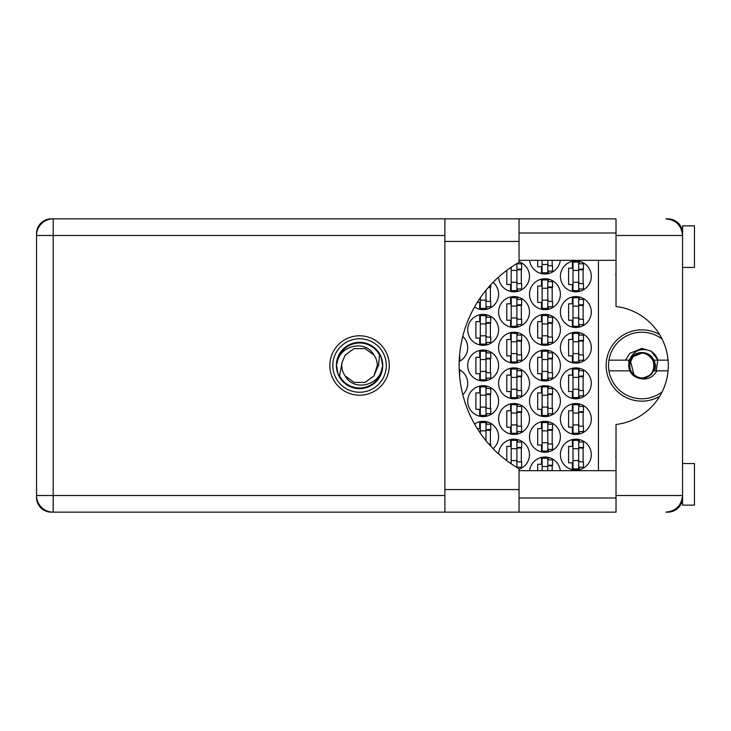 <?xml version="1.0" encoding="UTF-8"?>
<svg xmlns="http://www.w3.org/2000/svg" width="731" height="731" viewBox="0 0 731 731"><rect width="100%" height="100%" fill="white"/><g stroke="black" fill="none" stroke-linecap="round" stroke-linejoin="round"><path stroke-width="1.1" d="M616.014 458.291A14.858 14.858 0 0 1 616.014 454.536M616.014 276.464A14.858 14.858 0 0 1 616.014 272.709M659.664 334.643A35.655 35.655 0 0 0 606.154 365.5A35.655 35.655 0 0 0 659.664 396.357M560.394 454.627A15.452 15.452 0 0 0 575.845 470.079A15.452 15.452 0 0 0 591.297 454.627A15.452 15.452 0 0 0 575.845 439.185A15.452 15.452 0 0 0 560.394 454.627M519.037 469.247A15.452 15.452 0 0 0 514.386 439.185A15.452 15.452 0 0 0 498.615 453.951M560.394 418.982A15.452 15.452 0 0 0 575.845 434.424A15.452 15.452 0 0 0 591.297 418.982A15.452 15.452 0 0 0 575.845 403.53A15.452 15.452 0 0 0 560.394 418.982M498.597 418.982A15.452 15.452 0 0 0 514.048 434.424A15.452 15.452 0 0 0 529.5 418.982A15.452 15.452 0 0 0 514.048 403.53A15.452 15.452 0 0 0 498.597 418.982M560.394 383.327A15.452 15.452 0 0 0 575.845 398.779A15.452 15.452 0 0 0 591.297 383.327A15.452 15.452 0 0 0 575.845 367.876A15.452 15.452 0 0 0 560.394 383.327M498.597 383.327A15.452 15.452 0 0 0 514.048 398.779A15.452 15.452 0 0 0 529.5 383.327A15.452 15.452 0 0 0 514.048 367.876A15.452 15.452 0 0 0 498.597 383.327M462.778 394.639A15.452 15.452 0 0 0 459.214 369.53M560.394 347.673A15.452 15.452 0 0 0 575.845 363.124A15.452 15.452 0 0 0 591.297 347.673A15.452 15.452 0 0 0 575.845 332.221A15.452 15.452 0 0 0 560.394 347.673M498.597 347.673A15.452 15.452 0 0 0 514.048 363.124A15.452 15.452 0 0 0 529.5 347.673A15.452 15.452 0 0 0 514.048 332.221A15.452 15.452 0 0 0 498.597 347.673M459.214 361.47A15.452 15.452 0 0 0 462.778 336.361M560.394 312.018A15.452 15.452 0 0 0 575.845 327.47A15.452 15.452 0 0 0 591.297 312.018A15.452 15.452 0 0 0 575.845 296.576A15.452 15.452 0 0 0 560.394 312.018M498.597 312.018A15.452 15.452 0 0 0 514.048 327.47A15.452 15.452 0 0 0 529.5 312.018A15.452 15.452 0 0 0 514.048 296.576A15.452 15.452 0 0 0 498.597 312.018M560.394 276.373A15.452 15.452 0 0 0 575.845 291.815A15.452 15.452 0 0 0 591.297 276.373A15.452 15.452 0 0 0 575.845 260.921A15.452 15.452 0 0 0 560.394 276.373M498.615 277.049A15.452 15.452 0 0 0 514.386 291.815A15.452 15.452 0 0 0 519.037 261.753M529.5 436.8A15.452 15.452 0 0 0 544.951 452.251A15.452 15.452 0 0 0 560.394 436.8A15.452 15.452 0 0 0 544.951 421.358A15.452 15.452 0 0 0 529.5 436.8M493.078 448.642A15.452 15.452 0 0 0 490.419 423.167A15.452 15.452 0 0 0 474.529 423.98M529.5 401.155A15.452 15.452 0 0 0 544.951 416.597A15.452 15.452 0 0 0 560.394 401.155A15.452 15.452 0 0 0 544.951 385.703A15.452 15.452 0 0 0 529.5 401.155M467.703 401.155A15.452 15.452 0 0 0 483.154 416.597A15.452 15.452 0 0 0 498.597 401.155A15.452 15.452 0 0 0 483.154 385.703A15.452 15.452 0 0 0 467.703 401.155M529.5 365.5A15.452 15.452 0 0 0 544.951 380.952A15.452 15.452 0 0 0 560.394 365.5A15.452 15.452 0 0 0 544.951 350.048A15.452 15.452 0 0 0 529.5 365.5M467.703 365.5A15.452 15.452 0 0 0 483.154 380.952A15.452 15.452 0 0 0 498.597 365.5A15.452 15.452 0 0 0 483.154 350.048A15.452 15.452 0 0 0 467.703 365.5M529.5 329.845A15.452 15.452 0 0 0 544.951 345.297A15.452 15.452 0 0 0 560.394 329.845A15.452 15.452 0 0 0 544.951 314.403A15.452 15.452 0 0 0 529.5 329.845M467.703 329.845A15.452 15.452 0 0 0 483.154 345.297A15.452 15.452 0 0 0 498.597 329.845A15.452 15.452 0 0 0 483.154 314.403A15.452 15.452 0 0 0 467.703 329.845M529.5 294.2A15.452 15.452 0 0 0 544.951 309.642A15.452 15.452 0 0 0 560.394 294.2A15.452 15.452 0 0 0 544.951 278.749A15.452 15.452 0 0 0 529.5 294.2M474.529 307.02A15.452 15.452 0 0 0 498.597 294.2A15.452 15.452 0 0 0 493.078 282.358M529.6 260.327A15.452 15.452 0 0 0 560.293 260.327M572.4 439.569L572.4 446.431L568.599 446.431L568.599 462.833L572.4 462.833L572.4 469.686M541.507 457.396L541.507 464.258L537.696 464.258L537.696 470.673M510.603 439.569L510.603 446.431L506.802 446.431L506.802 460.658M509.799 462.833L510.603 462.833L510.603 463.39M572.4 403.914L572.4 410.776L568.599 410.776L568.599 427.178L572.4 427.178L572.4 434.04M510.603 403.914L510.603 410.776L506.802 410.776L506.802 427.178L510.603 427.178L510.603 434.04M572.4 368.269L572.4 375.122L568.599 375.122L568.599 391.524L572.4 391.524L572.4 398.386M510.603 368.269L510.603 375.122L506.802 375.122L506.802 391.524L510.603 391.524L510.603 398.386M572.4 332.614L572.4 339.476L568.599 339.476L568.599 355.878L572.4 355.878L572.4 362.731M510.603 332.614L510.603 339.476L506.802 339.476L506.802 355.878L510.603 355.878L510.603 362.731M572.4 296.96L572.4 303.822L568.599 303.822L568.599 320.224L572.4 320.224L572.4 327.086M510.603 296.96L510.603 303.822L506.802 303.822L506.802 320.224L510.603 320.224L510.603 327.086M572.4 261.314L572.4 268.167L568.599 268.167L568.599 284.569L572.4 284.569L572.4 291.431M510.603 267.61L510.603 268.167L509.799 268.167M506.802 270.342L506.802 284.569L510.603 284.569L510.603 291.431M541.507 421.741L541.507 428.604L537.696 428.604L537.696 445.005L541.507 445.005L541.507 451.868M479.71 421.741L479.71 428.604L477.288 428.604M541.507 386.096L541.507 392.949L537.696 392.949L537.696 409.351L541.507 409.351L541.507 416.213M479.71 386.096L479.71 392.949L475.899 392.949L475.899 409.351L479.71 409.351L479.71 416.213M541.507 350.441L541.507 357.304L537.696 357.304L537.696 373.696L541.507 373.696L541.507 380.559M479.71 350.441L479.71 357.304L475.899 357.304L475.899 373.696L479.71 373.696L479.71 380.559M541.507 314.787L541.507 321.649L537.696 321.649L537.696 338.051L541.507 338.051L541.507 344.904M479.71 314.787L479.71 321.649L475.899 321.649L475.899 338.051L479.71 338.051L479.71 344.904M541.507 279.132L541.507 285.995L537.696 285.995L537.696 302.396L541.507 302.396L541.507 309.259M477.288 302.396L479.71 302.396L479.71 309.259M537.696 260.327L537.696 266.742L541.507 266.742L541.507 273.604M682.251 232.275L682.562 232.997A14.739 14.739 0 0 0 667.832 218.852L665.932 218.852C675.965 219.912 681.511 225.459 682.562 235.492L616.014 235.492L616.014 306.508A59.421 59.421 0 0 1 616.014 424.492L616.014 495.508L682.562 495.508L682.562 505.139L694.45 505.139L694.45 463.545L682.562 463.545M444.887 235.492L53.189 235.492L53.189 218.852L51.289 218.852A14.739 14.739 0 0 0 36.55 233.591L36.55 497.409A14.739 14.739 0 0 0 51.289 512.148L53.189 512.148A16.639 16.639 0 0 1 36.55 495.508L444.887 495.508M682.562 267.455L694.45 267.455L694.45 225.861L682.562 225.861L682.562 495.508C681.511 505.541 675.965 511.088 665.932 512.148L667.832 512.148A14.739 14.739 0 0 0 682.553 498.003L682.261 498.688M560.293 470.673A15.452 15.452 0 0 0 529.6 470.673M598.424 260.327L598.424 470.673M548.396 273.604L548.396 271.137M552.197 265.792L552.197 260.327M486.599 309.259L486.599 306.792M490.4 301.446L490.4 286.945M548.396 309.259L548.396 306.792M548.396 281.599L548.396 279.132M552.197 301.446L552.197 286.945M486.599 344.904L486.599 342.446M486.599 317.254L486.599 314.787M490.4 337.101L490.4 322.599M548.396 344.904L548.396 342.446M548.396 317.254L548.396 314.787M552.197 337.101L552.197 322.599M486.599 380.559L486.599 378.101M486.599 352.899L486.599 350.441M490.4 372.746L490.4 358.254M548.396 380.559L548.396 378.101M548.396 352.899L548.396 350.441M552.197 372.746L552.197 358.254M486.599 416.213L486.599 413.746M486.599 388.554L486.599 386.096M490.4 408.401L490.4 393.899M548.396 416.213L548.396 413.746M548.396 388.554L548.396 386.096M552.197 408.401L552.197 393.899M486.599 424.208L486.599 421.741M490.4 444.055L490.4 429.554M548.396 451.868L548.396 449.401M548.396 424.208L548.396 421.741M552.197 444.055L552.197 429.554M517.493 291.431L517.493 288.964M517.493 263.772L517.493 263.206M521.304 283.619L521.304 269.118M579.29 291.431L579.29 288.964M579.29 263.772L579.29 261.314M583.1 283.619L583.1 269.118M517.493 327.086L517.493 324.619M517.493 299.427L517.493 296.96M521.304 319.273L521.304 304.772M579.29 327.086L579.29 324.619M579.29 299.427L579.29 296.96M583.1 319.273L583.1 304.772M517.493 362.731L517.493 360.273M517.493 335.081L517.493 332.614M521.304 354.919L521.304 340.427M579.29 362.731L579.29 360.273M579.29 335.081L579.29 332.614M583.1 354.919L583.1 340.427M517.493 398.386L517.493 395.919M517.493 370.727L517.493 368.269M521.304 390.573L521.304 376.081M579.29 398.386L579.29 395.919M579.29 370.727L579.29 368.269M583.1 390.573L583.1 376.081M517.493 434.04L517.493 431.573M517.493 406.381L517.493 403.914M521.304 426.228L521.304 411.727M579.29 434.04L579.29 431.573M579.29 406.381L579.29 403.914M583.1 426.228L583.1 411.727M517.493 467.794L517.493 467.228M517.493 442.036L517.493 439.569M521.304 461.882L521.304 447.381M548.396 459.863L548.396 457.396M552.197 470.673L552.197 465.208M579.29 469.686L579.29 467.228M579.29 442.036L579.29 439.569M583.1 461.882L583.1 447.381M578.696 262.109L578.696 290.627L572.994 290.627L572.994 262.109L578.696 262.109M578.696 263.772L583.457 263.772L583.457 269.118L580.597 269.118A1.901 1.901 90 0 0 578.696 271.018M578.696 288.964L583.457 288.964L583.457 283.619L580.597 283.619A1.901 1.901 90 0 1 578.696 281.718M578.696 269.684L583.402 269.83M579.007 269.373L583.1 269.584M578.696 282.312L572.994 282.312M578.696 270.424L572.994 270.424M616.014 235.492L616.014 218.852L519.037 218.852L519.037 262.31A118.842 118.842 0 0 0 519.037 468.69L519.037 512.148L444.887 512.148L444.887 218.852L53.189 218.852A16.639 16.639 0 0 0 36.55 235.492A16.639 16.639 0 0 1 53.189 218.852M359.561 335.794A29.706 29.706 0 0 0 329.845 365.5A29.706 29.706 0 0 0 359.561 395.206A29.706 29.706 0 0 0 389.267 365.5A29.706 29.706 0 0 0 359.561 335.794M519.037 498.003L616.014 498.003M519.037 470.673L616.014 470.673M519.037 260.327L616.014 260.327M519.037 232.997L616.014 232.997M616.014 495.508L616.014 512.148L53.189 512.148L53.189 235.492L36.55 235.492M682.562 495.508L682.27 498.652M682.27 232.339L682.562 235.492M547.802 260.327L547.802 272.8L542.1 272.8L542.1 260.327M547.802 271.137L552.554 271.137L552.554 265.792L549.703 265.792A1.901 1.901 90 0 1 547.802 263.891M547.802 264.485L542.1 264.485M486.005 290.253L486.005 308.455L480.304 308.455L480.304 297.819M488.811 286.945L490.757 286.945L490.757 284.788M486.005 306.792L490.757 306.792L490.757 301.446L487.906 301.446A1.901 1.901 90 0 1 486.005 299.546M488.244 287.594L490.4 287.649M488.546 287.246L490.4 287.411M486.005 300.139L480.304 300.139M547.802 279.936L547.802 308.455L542.1 308.455L542.1 279.936L547.802 279.936M547.802 281.599L552.554 281.599L552.554 286.945L549.703 286.945A1.901 1.901 90 0 0 547.802 288.846M547.802 306.792L552.554 306.792L552.554 301.446L549.703 301.446A1.901 1.901 90 0 1 547.802 299.546M547.802 287.511L552.499 287.658M548.104 287.192L552.197 287.411M547.802 300.139L542.1 300.139M547.802 288.252L542.1 288.252M486.005 315.591L486.005 344.109L480.304 344.109L480.304 315.591L486.005 315.591M486.005 317.254L490.757 317.254L490.757 322.599L487.906 322.599A1.901 1.901 90 0 0 486.005 324.5M486.005 342.446L490.757 342.446L490.757 337.101L487.906 337.101A1.901 1.901 90 0 1 486.005 335.2M486.005 323.166L490.702 323.312M486.307 322.846L490.4 323.065M486.005 335.794L480.304 335.794M486.005 323.906L480.304 323.906M547.802 315.591L547.802 344.109L542.1 344.109L542.1 315.591L547.802 315.591M547.802 317.254L552.554 317.254L552.554 322.599L549.703 322.599A1.901 1.901 90 0 0 547.802 324.5M547.802 342.446L552.554 342.446L552.554 337.101L549.703 337.101A1.901 1.901 90 0 1 547.802 335.2M547.802 323.166L552.499 323.312M548.104 322.846L552.197 323.065M547.802 335.794L542.1 335.794M547.802 323.906L542.1 323.906M486.005 351.236L486.005 379.764L480.304 379.764L480.304 351.236L486.005 351.236M486.005 352.899L490.757 352.899L490.757 358.254L487.906 358.254A1.901 1.901 90 0 0 486.005 360.155M486.005 378.101L490.757 378.101L490.757 372.746L487.906 372.746A1.901 1.901 90 0 1 486.005 370.845M486.005 358.82L490.702 358.967M486.307 358.501L490.4 358.72M486.005 371.439L480.304 371.439M486.005 359.561L480.304 359.561M547.802 351.236L547.802 379.764L542.1 379.764L542.1 351.236L547.802 351.236M547.802 352.899L552.554 352.899L552.554 358.254L549.703 358.254A1.901 1.901 90 0 0 547.802 360.155M547.802 378.101L552.554 378.101L552.554 372.746L549.703 372.746A1.901 1.901 90 0 1 547.802 370.845M547.802 358.82L552.499 358.967M548.104 358.501L552.197 358.72M547.802 371.439L542.1 371.439M547.802 359.561L542.1 359.561M486.005 386.891L486.005 415.409L480.304 415.409L480.304 386.891L486.005 386.891M486.005 388.554L490.757 388.554L490.757 393.899L487.906 393.899A1.901 1.901 90 0 0 486.005 395.8M486.005 413.746L490.757 413.746L490.757 408.401L487.906 408.401A1.901 1.901 90 0 1 486.005 406.5M486.005 394.466L490.702 394.612M486.307 394.155L490.4 394.365M486.005 407.094L480.304 407.094M486.005 395.206L480.304 395.206M547.802 386.891L547.802 415.409L542.1 415.409L542.1 386.891L547.802 386.891M547.802 388.554L552.554 388.554L552.554 393.899L549.703 393.899A1.901 1.901 90 0 0 547.802 395.8M547.802 413.746L552.554 413.746L552.554 408.401L549.703 408.401A1.901 1.901 90 0 1 547.802 406.5M547.802 394.466L552.499 394.612M548.104 394.155L552.197 394.365M547.802 407.094L542.1 407.094M547.802 395.206L542.1 395.206M486.005 430.861L480.304 430.861L480.304 422.545L486.005 422.545L486.005 440.747M480.304 430.861L480.304 433.181M486.005 424.208L490.757 424.208L490.757 429.554L487.906 429.554A1.901 1.901 90 0 0 486.005 431.454M488.811 444.055L490.757 444.055L490.757 446.212M486.005 430.12L490.702 430.267M486.307 429.801L490.4 430.02M547.802 422.545L547.802 451.064L542.1 451.064L542.1 422.545L547.802 422.545M547.802 424.208L552.554 424.208L552.554 429.554L549.703 429.554A1.901 1.901 90 0 0 547.802 431.454M547.802 449.401L552.554 449.401L552.554 444.055L549.703 444.055A1.901 1.901 90 0 1 547.802 442.154M547.802 430.12L552.499 430.267M548.104 429.801L552.197 430.02M547.802 442.748L542.1 442.748M547.802 430.861L542.1 430.861M516.899 263.562L516.899 290.627L511.197 290.627L511.197 267.199M516.899 263.772L521.66 263.772L521.66 269.118L518.8 269.118A1.901 1.901 90 0 0 516.899 271.018M516.899 288.964L521.66 288.964L521.66 283.619L518.8 283.619A1.901 1.901 90 0 1 516.899 281.718M516.899 269.684L521.605 269.83M517.21 269.373L521.304 269.584M516.899 282.312L511.197 282.312M516.899 270.424L511.197 270.424M516.899 297.764L516.899 326.282L511.197 326.282L511.197 297.764L516.899 297.764M516.899 299.427L521.66 299.427L521.66 304.772L518.8 304.772A1.901 1.901 90 0 0 516.899 306.673M516.899 324.619L521.66 324.619L521.66 319.273L518.8 319.273A1.901 1.901 90 0 1 516.899 317.373M516.899 305.339L521.605 305.485M517.21 305.019L521.304 305.238M516.899 317.967L511.197 317.967M516.899 306.079L511.197 306.079M578.696 297.764L578.696 326.282L572.994 326.282L572.994 297.764L578.696 297.764M578.696 299.427L583.457 299.427L583.457 304.772L580.597 304.772A1.901 1.901 90 0 0 578.696 306.673M578.696 324.619L583.457 324.619L583.457 319.273L580.597 319.273A1.901 1.901 90 0 1 578.696 317.373M578.696 305.339L583.402 305.485M579.007 305.019L583.1 305.238M578.696 317.967L572.994 317.967M578.696 306.079L572.994 306.079M459.26 360.273L459.863 360.273L459.616 354.919M516.899 333.409L516.899 361.936L511.197 361.936L511.197 333.409L516.899 333.409M516.899 335.081L521.66 335.081L521.66 340.427L518.8 340.427A1.901 1.901 90 0 0 516.899 342.327M516.899 360.273L521.66 360.273L521.66 354.919L518.8 354.919A1.901 1.901 90 0 1 516.899 353.018M516.899 340.993L521.605 341.139M517.21 340.673L521.304 340.893M516.899 353.612L511.197 353.612M516.899 341.733L511.197 341.733M578.696 333.409L578.696 361.936L572.994 361.936L572.994 333.409L578.696 333.409M578.696 335.081L583.457 335.081L583.457 340.427L580.597 340.427A1.901 1.901 90 0 0 578.696 342.327M578.696 360.273L583.457 360.273L583.457 354.919L580.597 354.919A1.901 1.901 90 0 1 578.696 353.018M578.696 340.993L583.402 341.139M579.007 340.673L583.1 340.893M578.696 353.612L572.994 353.612M578.696 341.733L572.994 341.733M459.26 370.727L459.863 370.727L459.616 376.081M516.899 369.064L516.899 397.591L511.197 397.591L511.197 369.064L516.899 369.064M516.899 370.727L521.66 370.727L521.66 376.081L518.8 376.081A1.901 1.901 90 0 0 516.899 377.982M516.899 395.919L521.66 395.919L521.66 390.573L518.8 390.573A1.901 1.901 90 0 1 516.899 388.673M516.899 376.639L521.605 376.785M517.21 376.328L521.304 376.538M516.899 389.267L511.197 389.267M516.899 377.388L511.197 377.388M578.696 369.064L578.696 397.591L572.994 397.591L572.994 369.064L578.696 369.064M578.696 370.727L583.457 370.727L583.457 376.081L580.597 376.081A1.901 1.901 90 0 0 578.696 377.982M578.696 395.919L583.457 395.919L583.457 390.573L580.597 390.573A1.901 1.901 90 0 1 578.696 388.673M578.696 376.639L583.402 376.785M579.007 376.328L583.1 376.538M578.696 389.267L572.994 389.267M578.696 377.388L572.994 377.388M516.899 404.718L516.899 433.236L511.197 433.236L511.197 404.718L516.899 404.718M516.899 406.381L521.66 406.381L521.66 411.727L518.8 411.727A1.901 1.901 90 0 0 516.899 413.627M516.899 431.573L521.66 431.573L521.66 426.228L518.8 426.228A1.901 1.901 90 0 1 516.899 424.327M516.899 412.293L521.605 412.439M517.21 411.982L521.304 412.193M516.899 424.921L511.197 424.921M516.899 413.033L511.197 413.033M578.696 404.718L578.696 433.236L572.994 433.236L572.994 404.718L578.696 404.718M578.696 406.381L583.457 406.381L583.457 411.727L580.597 411.727A1.901 1.901 90 0 0 578.696 413.627M578.696 431.573L583.457 431.573L583.457 426.228L580.597 426.228A1.901 1.901 90 0 1 578.696 424.327M578.696 412.293L583.402 412.439M579.007 411.982L583.1 412.193M578.696 424.921L572.994 424.921M578.696 413.033L572.994 413.033M516.899 448.688L511.197 448.688L511.197 440.373L516.899 440.373L516.899 467.438M511.197 448.688L511.197 463.801M516.899 442.036L521.66 442.036L521.66 447.381L518.8 447.381A1.901 1.901 90 0 0 516.899 449.282M516.899 467.228L521.66 467.228L521.66 461.882L518.8 461.882A1.901 1.901 90 0 1 516.899 459.982M516.899 447.948L521.605 448.094M517.21 447.628L521.304 447.847M516.899 460.576L511.197 460.576M547.802 466.515L542.1 466.515L542.1 458.2L547.802 458.2L547.802 470.673M542.1 466.515L542.1 470.673M547.802 459.863L552.554 459.863L552.554 465.208L549.703 465.208A1.901 1.901 90 0 0 547.802 467.109M547.802 465.775L552.499 465.921M548.104 465.455L552.197 465.674M578.696 440.373L578.696 468.891L572.994 468.891L572.994 440.373L578.696 440.373M578.696 442.036L583.457 442.036L583.457 447.381L580.597 447.381A1.901 1.901 90 0 0 578.696 449.282M578.696 467.228L583.457 467.228L583.457 461.882L580.597 461.882A1.901 1.901 90 0 1 578.696 459.982M578.696 447.948L583.402 448.094M579.007 447.628L583.1 447.847M578.696 460.576L572.994 460.576M578.696 448.688L572.994 448.688M332.815 365.5A26.736 26.736 0 0 0 359.561 392.236A26.736 26.736 0 0 0 386.297 365.5A26.736 26.736 0 0 0 359.561 338.764A26.736 26.736 0 0 0 332.815 365.5M336.388 365.5A23.173 23.173 0 0 0 359.561 388.673A23.173 23.173 0 0 0 382.733 365.5A23.173 23.173 0 0 0 359.561 342.327A23.173 23.173 0 0 0 336.388 365.5M339.568 375.862L342.017 362.686L345.187 355.056L354.069 348.605L365.052 348.605L373.934 355.056C365.509 339.266 339.824 345.37 337.247 362.43L336.434 364.943L337.978 373.824L339.568 375.862A22.524 22.524 0 0 0 381.865 368.57L382.678 366.057L381.134 357.176L379.553 355.138L378.494 365.5L377.105 368.314A17.763 17.763 0 0 0 377.324 365.5L376.986 368.945M342.126 362.055L342.017 362.686A17.763 17.763 0 0 0 345.187 375.944C353.612 391.734 379.288 385.63 381.865 368.57M377.105 368.314L373.934 375.944L365.052 382.395L354.069 382.395L345.187 375.944L354.069 382.395L365.052 382.395L373.934 375.944L377.324 365.5A17.763 17.763 0 0 0 373.934 355.056M379.553 355.138A22.524 22.524 0 0 0 337.247 362.43M668.061 360.155L658.037 360.155L651.138 351.182C640.986 347.426 633.731 350.414 629.391 360.155L608.96 360.155A33.279 33.279 0 0 0 608.96 370.845L629.875 370.845A13.076 13.076 0 0 1 628.761 366.35L632.562 356.253L641.8 352.424L649.667 355.056L646.012 353.375A12.838 12.838 0 0 1 642.549 378.311A12.838 12.838 0 0 1 629.053 366.98L629.501 364.093C631.081 356.71 635.65 353.073 643.207 353.201L646.012 353.375M662.158 391.825A33.279 33.279 0 0 1 608.96 370.845M608.96 360.155A33.279 33.279 0 0 1 662.158 339.175M629.391 360.155L629.875 360.155C633.786 350.021 649.822 350.021 653.733 360.155L658.037 360.155L653.889 353.411L651.138 351.182L641.8 348.404L629.72 353.411L625.572 360.155M639.305 378.329C646.99 380.239 652.847 377.744 656.858 370.845L653.733 370.845L651.047 374.747L641.8 378.576L639.305 378.329A13.076 13.076 0 0 1 629.875 370.845M654.473 354.023L655.14 354.809M655.689 355.531L657.863 359.652M656.283 370.845L657.754 360.155M656.858 370.845L668.061 370.845M628.861 360.155L628.761 366.35M628.651 365.5L629.053 366.98M654.144 360.155L655.57 365.5L654.802 370.845M643.17 353.201L641.8 353.119L633.046 356.746L629.519 364.001L633.046 356.746L641.8 353.119L643.17 353.201C658.32 354.151 656.858 378.667 641.8 377.881C625.837 378.64 625.837 352.36 641.8 353.119C657.772 352.36 657.772 378.64 641.8 377.881C625.837 378.64 625.837 352.36 641.8 353.119C652.399 352.552 658.457 367.163 650.553 374.254C639.808 386.087 621.213 367.501 633.046 356.746C643.801 344.913 662.387 363.499 650.553 374.254C640.475 385.456 622.099 369.155 632.114 357.797L631.191 359.131M630.369 360.767L634.097 375.186M519.037 489.569L444.887 489.569M519.037 241.431L444.887 241.431M519.037 218.852L444.887 218.852"/></g></svg>
